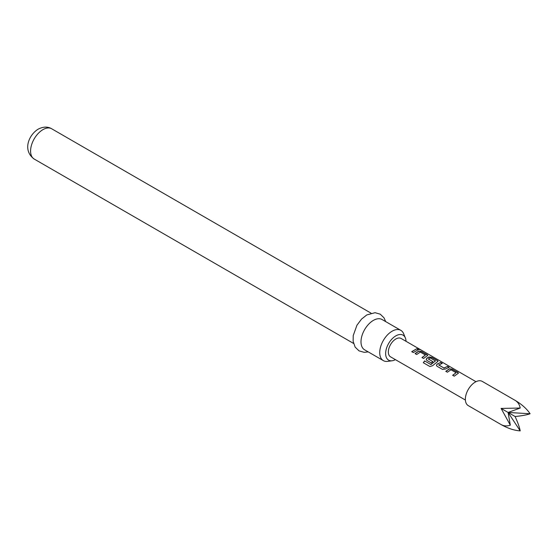 <?xml version="1.0" encoding="UTF-8"?>
<svg xmlns="http://www.w3.org/2000/svg" width="558" height="558" viewBox="0 0 558 558"><rect width="100%" height="100%" fill="white"/><g stroke="black" fill="none" stroke-linecap="round" stroke-linejoin="round"><path stroke-width="0.84" d="M418.333 349.287C417.663 348.583 418.2 348.687 419.937 349.601L420.035 349.413C420.767 349.929 420.216 349.824 418.395 349.099C417.74 348.394 418.284 348.499 420.035 349.413L420.474 349.74M515.09 400.351L482.251 381.393A13.985 8.077 120 0 0 468.26 389.47A13.985 8.077 120 0 0 468.26 405.617L501.105 424.575C503.916 426.131 506.985 426.326 510.319 425.168L501.105 408.428L520.209 408.038C519.547 404.571 517.838 402.011 515.09 400.351L515.09 400.351C521.674 404.229 526.682 408.693 530.1 413.75C526.682 414.957 521.674 415.877 515.09 416.505C517.838 422.525 519.547 427.316 520.209 430.881C514.12 430.448 507.752 428.349 501.105 424.575L501.105 424.575M445.793 371.307L449.427 368.782L452.343 369.208L458.467 373.121L454.24 376.176L452.664 375.269L456.088 372.73L451.004 369.794L447.37 372.214L445.793 371.307M452.712 375.401L456.088 372.73M442.543 369.424L437.033 366.25L436.44 365.448L437.005 364.151L440.646 362.456L442.215 363.37L438.783 365.044L443.875 367.98L447.516 366.425L449.085 367.331L445.444 369.026L442.543 369.424M438.783 364.904L443.875 367.98M424.61 360.914L430.839 364.514L435.463 360.928L430.169 357.866L428.384 359.038L432.862 361.619L431.32 362.944L426.807 360.342L426.214 359.547L426.772 358.243L428.976 356.974L431.885 357.399L437.395 360.58L438.016 361.312L432.596 365.692L429.918 366.536L423.313 362.721L424.61 360.914L430.839 364.514M430.909 364.618L435.463 360.824M428.391 358.899L432.882 361.779M415.11 353.591L418.751 351.066L421.66 351.498L427.791 355.411L423.557 358.466L421.981 357.559L425.405 355.014L420.32 352.077L416.686 354.497L415.11 353.591M422.036 357.692L425.405 355.014M418.395 349.099L418.005 348.659M411.755 351.652L416.833 348.708L418.409 349.622L413.332 352.558L411.755 351.652M475.988 381.693L401.132 338.476A10.595 6.117 120 0 0 390.537 344.593A10.595 6.117 120 0 0 390.537 356.827L465.393 400.044L390.537 356.827M406.029 341.301A14.424 8.328 120 0 0 405.366 337.946A14.424 8.328 120 0 0 395.838 335.874A14.424 8.328 120 0 0 385.808 351.31A14.424 8.328 120 0 0 392.197 360.754A14.424 8.328 120 0 0 395.434 359.652M392.197 360.754L387.677 361.375A17.486 10.093 -60 0 1 383.346 360.628A17.486 10.093 -60 0 1 380.668 346.623A17.486 10.093 -60 0 1 392.093 331.215A17.486 10.093 -60 0 1 400.832 330.35A17.486 10.093 -60 0 1 403.636 333.726L405.366 337.946M400.832 330.35L382.097 319.532A17.486 10.093 120 0 0 373.358 320.404A17.486 10.093 120 0 0 361.94 335.804A17.486 10.093 120 0 0 364.618 349.817L383.346 360.628M520.209 408.038L508.094 412.467L530.1 413.75M520.209 430.881L508.094 412.467L510.319 425.168M501.105 408.428L515.09 416.505M411.804 351.784L416.833 348.708M416.784 348.903L418.354 349.81M415.166 353.723L418.723 351.247L421.66 351.498M421.611 351.686L427.163 354.679M427.114 354.867L427.742 355.509M423.41 362.798L424.68 361.026M426.235 359.61L426.793 358.403L428.956 357.155L431.836 357.594L437.395 360.58M437.339 360.775L437.967 361.41M436.461 365.518L437.005 364.151M443.896 368.14L447.516 366.425M447.467 366.62L449.037 367.527M437.026 364.311L440.646 362.456M440.597 362.651L442.166 363.558M445.842 371.44L449.406 368.964L452.343 369.208M452.287 369.403L457.846 372.388M457.797 372.584L458.425 373.218M34.205 159.051C22.167 150.311 28.897 134.785 38.174 129.163C43.217 126.582 47.723 126.45 51.685 128.772A17.486 10.093 120 0 0 42.945 129.637A17.486 10.093 120 0 0 31.52 145.045A17.486 10.093 120 0 0 34.205 159.051L353.556 343.428M368.189 351.882L364.235 352.342L359.017 350.863L355.139 347.104L353.144 341.391L353.228 335.574L356.932 325.244L361.535 319.099L366.794 314.928L375.067 312.689L380.249 314.182L384.023 317.83L385.676 321.596M51.685 128.772L371.035 313.15"/></g></svg>
